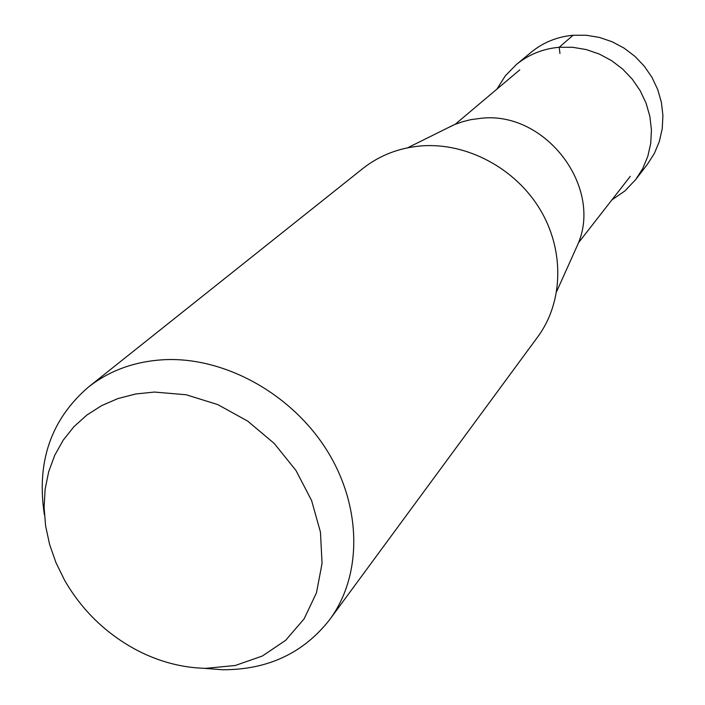 <?xml version="1.0" encoding="UTF-8"?>
<svg xmlns="http://www.w3.org/2000/svg" width="705" height="705" viewBox="0 0 705 705"><rect width="100%" height="100%" fill="white"/><g stroke="black" fill="none" stroke-linecap="round" stroke-linejoin="round"><path stroke-width="1.06" d="M516.289 64.587L531.217 52.214C543.247 42.388 557.214 36.73 573.112 35.25L586.322 35.25L599.47 37.444L612.204 41.789L624.145 48.16L634.958 56.382L644.326 66.226L652.002 77.418L657.747 89.623L661.422 102.498L662.92 115.673L662.215 128.786L659.342 141.467L654.399 153.364L647.525 164.159L635.734 179.546L642.757 168.504L647.816 156.325L650.733 143.335L651.438 129.896L649.869 116.387L646.08 103.177L640.166 90.654L632.279 79.171L622.647 69.055L611.543 60.595L599.285 54.047L586.225 49.57L572.733 47.297L559.197 47.27C542.894 48.76 528.591 54.532 516.289 64.587L505.291 75.858L496.893 89.147M611.931 199.876L624.894 190.967L635.734 179.546M154.43 392.059L135.713 393.98L117.991 398.545L101.599 405.631L86.83 415.078L73.954 426.675L63.194 440.176L54.726 455.307L48.671 471.768L45.12 489.244L44.098 507.397L45.613 525.921L49.606 544.463L55.986 562.696L64.631 580.321C82.229 610.759 106.561 634.183 137.642 650.6C159.753 661.907 182.436 667.82 205.701 668.349L235.197 665.502L262.322 656.038L285.701 640.272L304.093 618.884L316.466 592.843L322.062 563.418L320.449 532.099L311.61 500.55L295.95 470.455L274.271 443.489L247.737 421.141L217.81 404.608L186.129 394.756L154.43 392.059M88.31 387.177L362.899 168.477C379.854 155.126 399.638 147.583 422.242 145.838C467.389 142.692 515.566 168.521 540.145 209.561C564.749 250.61 563.295 302.26 537.792 336.805L329.746 619.554C362.291 575.571 362.132 506.86 327.067 450.61C292.064 394.368 225.829 357.382 165.807 359.629C135.757 360.969 109.927 370.151 88.31 387.177C50.919 419.51 36.29 462.066 44.406 514.844M203.851 668.305L222.613 669.75C267.794 669.856 303.511 653.121 329.746 619.554M447.014 128.248L454.866 124.477L462.674 121.683L470.781 119.665L481.233 118.264C545.758 110.879 603.647 187.724 577.492 245.146L574.769 251.209M573.112 35.25L559.197 47.27L559.955 53.474M452.971 125.296L407.56 147.821M577.492 245.146L556.721 291.376M630.323 176.285L578.32 242.978M519.761 69.865L455.104 124.38"/></g></svg>
